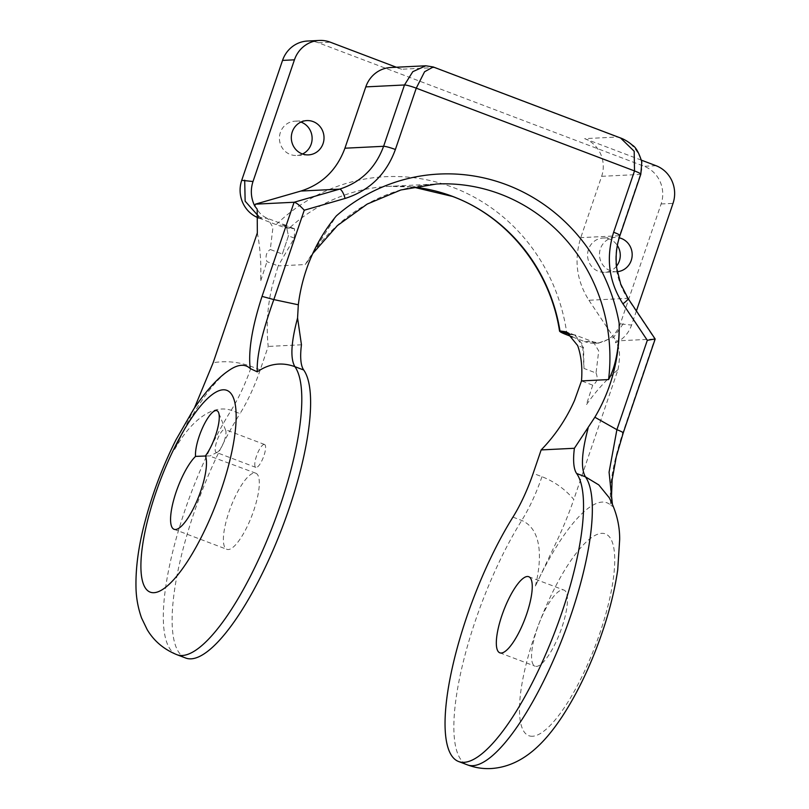 <?xml version="1.0" encoding="UTF-8"?>
<svg xmlns="http://www.w3.org/2000/svg" width="809" height="809" viewBox="0 0 809 809"><rect width="100%" height="100%" fill="white"/><g stroke="black" fill="none" stroke-linecap="round" stroke-linejoin="round"><path stroke-width="0.61" stroke-dasharray="4.04 3.03" d="M205.405 455.912L209.48 455.973L205.446 456.013M255.786 473.214A40.713 11.417 110.8 0 1 252.883 512.997A40.713 11.417 110.8 0 1 228.32 549.554A40.713 11.417 110.8 0 1 226.914 549.341A40.713 11.417 110.8 0 1 229.817 509.559A40.713 11.417 110.8 0 1 254.38 473.002A40.713 11.417 110.8 0 1 255.786 473.214L209.48 455.973M216.65 452.443A12.266 3.438 -69.2 0 0 217.358 452.241A12.266 3.438 -69.2 0 0 223.79 442.139A12.266 3.438 -69.2 0 0 225.671 430.307A12.266 3.438 -69.2 0 0 224.922 429.448A12.266 3.438 -69.2 0 0 224.498 429.387A12.266 3.438 -69.2 0 0 217.095 440.399A12.266 3.438 -69.2 0 0 216.225 452.383A12.266 3.438 -69.2 0 0 216.65 452.443M264.118 444.414A12.266 3.438 110.8 0 1 264.543 444.475A12.266 3.438 110.8 0 1 263.663 456.458A12.266 3.438 110.8 0 1 256.271 467.471A12.266 3.438 110.8 0 1 255.846 467.4A12.266 3.438 110.8 0 1 256.716 455.416A12.266 3.438 110.8 0 1 264.118 444.414M562.528 589.852A40.713 11.417 110.8 0 1 563.934 590.064A40.713 11.417 110.8 0 1 561.031 629.847A40.713 11.417 110.8 0 1 536.468 666.404A40.713 11.417 110.8 0 1 535.073 666.191A40.713 11.417 110.8 0 1 537.975 626.409A40.713 11.417 110.8 0 1 562.528 589.852M258.89 218.066L276.162 224.609C282.038 226.803 286.366 228.017 289.147 228.259L292.534 228.553L284.07 225.347L280.551 225.003L286.174 225.428L288.439 235.864L282.331 254.056L270.277 249.485L272.957 227.39L267.577 218.379L258.89 217.985M570.305 334.441L572.479 334.714L569.142 333.45M292.534 228.553L294.547 228.805L294.334 238.109L278.185 265.898L305.266 264.563L336.362 215.872M194.443 407.979L174.673 449.42A137.56 38.569 110.8 0 1 228.623 370.664M174.673 449.42C188.719 424.179 210.31 403.479 231.192 410.284L240 413.621A68.664 19.254 -69.2 0 0 260.235 369.865L268.214 346.424A169.071 161.082 87.2 0 1 272.299 285.84L278.185 265.898L266.97 261.641C265.109 256.413 266.212 252.357 270.277 249.485M620.554 137.985L617.388 137.024L584.664 138.642A29.427 28.042 -92.8 0 1 601.653 176.322L580.781 237.644C573.884 259.841 576.584 280.713 588.901 300.26L627.582 298.349L654.764 339.022L622.718 433.159C612.737 463.86 608.793 487.918 610.886 505.342A137.56 38.569 -69.2 0 0 602.179 502.076A137.56 38.569 -69.2 0 0 535.346 586.191L555.51 543.891C562.579 529.056 568.687 514.251 573.803 499.487C565.087 489.162 554.468 481.567 541.969 476.703L533.171 473.356M512.936 517.113L521.734 520.45C541.939 529.248 542.252 558.23 535.346 586.191M302.505 154.003A17.171 16.352 -92.8 0 1 296.62 155.47A17.171 16.352 -92.8 0 1 290.279 154.468A17.171 16.352 -92.8 0 1 279.58 135.76A17.171 16.352 -92.8 0 1 294.921 121.178A17.171 16.352 -92.8 0 1 300.938 122.068M616.509 266.201A17.171 16.352 -92.8 0 1 604.768 272.32A17.171 16.352 -92.8 0 1 598.427 271.318A17.171 16.352 -92.8 0 1 587.739 252.61A17.171 16.352 -92.8 0 1 603.069 238.028A17.171 16.352 -92.8 0 1 609.41 239.039A17.171 16.352 -92.8 0 1 617.348 245.451M617.297 271.693A17.171 16.352 -92.8 0 1 616.67 271.733A17.171 16.352 -92.8 0 1 610.33 270.732A17.171 16.352 -92.8 0 1 599.641 252.024A17.171 16.352 -92.8 0 1 614.982 237.442A17.171 16.352 -92.8 0 1 619.219 237.816M572.671 337.05L584.462 341.519L593.331 341.904L598.721 350.914L596.041 373.01L583.977 368.439L582.652 344.594L574.724 334.845L568.575 334.218M301.454 344.786L268.214 346.424M260.235 369.865L251.427 366.528C238.867 361.886 226.105 360.622 213.141 362.725M257.343 232.871C260.387 249.01 261.449 265.18 260.538 281.38L266.97 261.641M596.041 373.01C598.185 378.248 597.082 382.303 592.724 385.175L581.499 380.918M584.664 138.642L641.466 160.182M307.491 41.037A29.427 28.042 -92.8 0 1 318.362 42.766L644.126 166.29A29.427 28.042 -92.8 0 1 661.115 203.969L620.301 323.873A29.427 28.042 -92.8 0 1 595.333 343.249A29.427 28.042 -92.8 0 1 584.462 341.519M396.349 67.238L401.628 69.24L434.362 67.622L433.24 66.965M592.724 385.175L586.292 404.904C595.373 391.789 605.941 380.028 618.015 369.632L573.803 499.487M618.015 369.632C620.634 354.686 619.775 345.746 615.437 342.824L616.084 340.923L655.179 339.032M185.706 658.03A156.956 44.01 110.8 0 1 179.254 564.763A156.956 44.01 110.8 0 1 240 413.621M305.266 264.563A172.954 164.783 87.2 0 1 436.587 184.007L388.977 186.363A172.954 164.783 -92.8 0 1 412.914 187.01L388.977 186.363A172.954 164.783 -92.8 0 0 289.147 228.259L280.551 225.003M636.4 310.939L631.586 325.076L620.301 323.873M588.901 300.26L616.084 340.923M615.437 342.824C623.203 339.335 628.583 333.419 631.586 325.076M390.757 67.511A29.427 28.042 -92.8 0 1 401.628 69.24M610.886 505.342L613.455 506.899L609.268 497.788M613.455 506.899L609.248 497.757M425.777 65.782L434.362 67.622L617.388 137.024C633.831 140.604 646.442 161.163 640.334 174.42L619.461 235.732L580.781 237.644M572.479 334.714L574.875 335.098L583.542 347.769L583.977 368.439M282.331 254.056L288.439 235.864L286.184 225.63L284.07 225.347M583.542 347.769L577.646 345.534M294.334 238.109L288.439 235.864M567.018 334.906A182.763 174.127 87.2 0 0 566.603 331.963A182.763 174.127 87.2 0 0 453.02 187.415A182.763 174.127 87.2 0 0 276.162 224.609M176.898 654.693A156.956 44.01 110.8 0 1 170.446 561.426A156.956 44.01 110.8 0 1 231.192 410.284C238.968 397.704 245.714 383.122 251.427 366.528M532.575 736.251A107.91 30.257 110.8 0 1 534.375 636.42A107.91 30.257 110.8 0 1 601.643 533.353A107.91 30.257 110.8 0 1 599.843 633.184A107.91 30.257 110.8 0 1 532.575 736.251M541.969 476.703C536.256 493.288 529.511 507.88 521.734 520.45A156.956 44.01 -69.2 0 0 460.988 671.601A156.956 44.01 -69.2 0 0 467.44 764.869M656.028 165.703L644.126 166.29M318.362 42.766L330.264 42.179M661.115 203.969L673.017 203.383M601.653 176.322L640.334 174.42A9.809 1.143 -161.2 0 0 640.819 174.238M619.947 235.561A9.809 1.143 -161.2 0 1 619.461 235.732C612.565 257.929 615.275 278.802 627.582 298.349A9.809 1.588 146.2 0 1 628.097 298.501M261.681 217.843L258.84 216.579M623.274 323.721L613.606 337.393L598.316 343.097L587.445 341.378M225.671 430.307L218.582 412.57M217.358 452.241L210.047 455.912M264.543 444.475L224.922 429.448M528.722 576.706L563.934 590.064M308.522 154.883L296.62 155.47M616.67 271.733L604.768 272.32M595.333 343.249L599.105 343.067L593.331 341.904L574.724 334.845M286.174 225.428L267.577 218.379C262.844 216.418 259.386 213.364 257.191 209.207M614.982 237.442L603.069 238.028M306.823 120.592L294.921 121.178M574.875 335.108L566.796 332.034M294.547 228.805L286.184 225.63M612.393 503.956L612.828 505.382M306.631 262.915L312.77 253.53M174.097 529.308L226.914 549.341M499.851 652.833L535.073 666.191M255.846 467.4L216.225 452.383"/><path stroke-width="1.21" d="M216.003 410.547A26.98 7.564 110.8 0 1 218.582 412.57A26.98 7.564 110.8 0 1 205.405 455.912A40.713 11.417 110.8 0 1 197.962 498.455A40.713 11.417 110.8 0 1 175.502 529.521A40.713 11.417 110.8 0 1 174.097 529.308A40.713 11.417 110.8 0 1 174.431 497.353A40.713 11.417 110.8 0 1 195.545 456.397A26.98 7.564 110.8 0 1 202.351 428.234A26.98 7.564 110.8 0 1 216.003 410.547M501.256 653.045A40.713 11.417 -69.2 0 0 525.82 616.498A40.713 11.417 -69.2 0 0 528.722 576.706A40.713 11.417 -69.2 0 0 527.316 576.493A40.713 11.417 -69.2 0 0 502.753 613.05A40.713 11.417 -69.2 0 0 499.851 652.833A40.713 11.417 -69.2 0 0 501.256 653.045M570.305 334.441L559.555 331.184C550.353 270.307 507.688 216.741 452.524 196.445L412.873 187.01A172.954 164.783 -92.8 0 1 452.858 196.496A172.954 164.783 -92.8 0 1 559.98 330.962C558.979 331.387 561.315 332.701 567.018 334.906L572.671 337.05M569.142 333.45L564.025 331.508L559.98 330.962M654.764 339.022L647.311 340.306L622.92 303.81C608.793 281.603 605.708 257.747 613.637 232.244L634.509 170.932L634.185 151.253L620.564 137.995L433.24 66.965L424.573 71.758L416.261 88.171L395.389 149.493C386.308 174.319 369.531 190.641 345.079 198.448L304.255 210.219L273.826 299.583L298.319 304.791L297.57 318.018L301.454 344.786A68.664 19.254 -69.2 0 0 303.699 369.996L294.891 366.659A156.956 44.01 110.8 0 1 271.854 528.348A156.956 44.01 110.8 0 1 182.318 655.502A156.956 44.01 110.8 0 1 176.898 654.693C163.863 649.384 153.953 641.021 147.177 629.624L141.565 617.995C137.985 607.842 136.124 597.517 135.983 587.021C135.619 567.483 138.572 545.853 144.862 522.108C152.375 493.571 162.771 466.095 176.038 439.702L193.705 409.081C206.265 390.595 217.904 377.783 228.623 370.664A137.56 38.569 110.8 0 1 241.517 365.304A137.56 38.569 110.8 0 1 250.224 368.57C248.13 351.126 252.074 327.069 262.045 296.387L294.102 202.25L339.588 189.144L300.908 191.045C322.184 184.24 336.857 169.961 344.927 148.209L365.799 86.887A29.427 28.042 -92.8 0 1 390.757 67.511L425.777 65.782L412.802 71.677L404.48 84.975L365.799 86.887M300.938 122.068A17.171 16.352 -92.8 0 1 301.261 122.189A17.171 16.352 -92.8 0 1 312.112 137.702A17.171 16.352 -92.8 0 1 302.505 154.003M302.182 153.882A17.171 16.352 87.2 0 0 308.522 154.883A17.171 16.352 87.2 0 0 323.853 140.311A17.171 16.352 87.2 0 0 313.164 121.603A17.171 16.352 87.2 0 0 306.823 120.592A17.171 16.352 87.2 0 0 291.483 135.174A17.171 16.352 87.2 0 0 302.182 153.882M303.699 369.996A156.956 44.01 110.8 0 1 280.662 531.685A156.956 44.01 110.8 0 1 191.116 658.839A156.956 44.01 110.8 0 1 185.706 658.03L176.898 654.693M298.319 304.791A169.071 161.082 -92.8 0 1 336.362 215.872A182.763 174.127 -92.8 0 1 619.138 323.094C619.563 341.954 616.771 364.879 608.58 379.583L581.499 380.918L574.521 400.445A169.071 161.082 87.2 0 1 541.15 449.925L533.171 473.356A68.664 19.254 110.8 0 1 512.936 517.113A156.956 44.01 -69.2 0 0 452.18 668.264A156.956 44.01 -69.2 0 0 458.632 761.532A156.956 44.01 -69.2 0 0 464.053 762.341A156.956 44.01 -69.2 0 0 553.589 635.176A156.956 44.01 -69.2 0 0 576.625 473.487A68.664 19.254 110.8 0 1 574.39 448.277L594.858 417.232L616.893 429.67L647.311 340.306M617.348 245.451A17.171 16.352 -92.8 0 1 616.509 266.201M619.219 237.816A17.171 16.352 -92.8 0 1 621.312 238.453A17.171 16.352 -92.8 0 1 632.051 256.837A17.171 16.352 -92.8 0 1 617.297 271.693M194.443 407.979L213.141 362.725L257.343 232.871L257.191 209.207L254.764 206.052L255.411 204.161L294.102 202.25C296.347 202.675 299.734 205.334 304.255 210.219M619.138 323.094A169.071 161.082 -92.8 0 1 594.858 417.232M641.466 160.182L656.028 165.703A29.427 28.042 87.2 0 1 673.017 203.383L636.4 310.939M258.89 217.985L258.708 217.995A29.427 28.042 -92.8 0 1 241.719 180.316L253.005 181.519L294.436 59.826A29.427 28.042 87.2 0 1 319.393 40.45A29.427 28.042 87.2 0 1 330.264 42.179L396.349 67.238M294.436 59.826L282.533 60.412L241.719 180.316M282.533 60.412A29.427 28.042 -92.8 0 1 307.491 41.037L319.393 40.45M253.005 181.519C250.294 189.913 250.881 198.094 254.764 206.052M255.411 204.161L300.908 191.045M541.15 449.925L574.39 448.277M458.632 761.532L467.44 764.869C475.126 767.731 482.963 768.954 490.972 768.55C522.786 766.578 544.912 742.51 561.851 717.087C575.351 696.498 587.213 672.714 597.426 645.744C607.458 619.148 614.223 593.836 617.722 569.829L619.674 539.461C619.785 525.213 616.316 511.318 609.268 497.788L598.761 484.884L585.433 476.835L576.625 473.487M297.57 318.018C291.058 342.359 290.158 358.569 294.891 366.659C281.552 361.896 269.013 363.625 257.272 371.837L250.224 368.57M262.045 296.387L273.826 299.583C261.944 332.742 256.433 356.83 257.272 371.837M612.393 504.138L609.076 472.183L616.893 429.67C622.05 431.703 623.992 432.866 622.718 433.159M620.564 137.995L620.554 137.985C620.351 137.945 625.741 139.502 632.314 145.114C635.803 147.117 638.968 152.699 641.81 161.871L640.819 174.238A9.809 1.143 -161.2 0 0 634.509 170.932L416.261 88.171A9.809 1.143 -161.2 0 0 404.48 84.975L383.608 146.298L344.927 148.209M581.499 380.918C582.551 367.508 581.266 355.717 577.646 345.534L566.512 331.923L564.025 331.508M612.393 503.956L611.483 497.211L612.14 479.818L616.266 456.842L623.203 432.977L655.179 339.032L628.097 298.501A9.809 1.588 146.2 0 1 622.92 303.81M205.446 456.013L195.545 456.397M608.58 379.583A172.954 164.783 87.2 0 0 500.468 194.15A172.954 164.783 87.2 0 0 436.587 184.007L400.839 189.984L367.225 204.07L337.383 225.6L312.77 253.53M223.062 389.796A107.91 30.257 -69.2 0 0 155.793 492.863A107.91 30.257 -69.2 0 0 153.993 592.694A107.91 30.257 -69.2 0 0 221.262 489.627A107.91 30.257 -69.2 0 0 223.062 389.796M467.44 764.869A156.956 44.01 -69.2 0 0 472.85 765.678A156.956 44.01 -69.2 0 0 562.397 638.513A156.956 44.01 -69.2 0 0 585.433 476.835C580.7 468.745 581.6 452.534 588.113 428.194M345.079 198.448A9.809 2.902 -106.1 0 0 339.588 189.144C360.875 182.328 375.548 168.05 383.608 146.298A9.809 1.143 -161.2 0 1 395.389 149.493M258.84 216.579L245.147 201.178L244.692 180.164M640.819 174.238L619.947 235.561A9.809 1.143 -161.2 0 0 613.637 232.244M619.947 235.561C616.357 246.199 615.305 257.141 616.771 268.376L620.725 284.131L628.097 298.501M433.24 66.965L425.777 65.782"/></g></svg>
